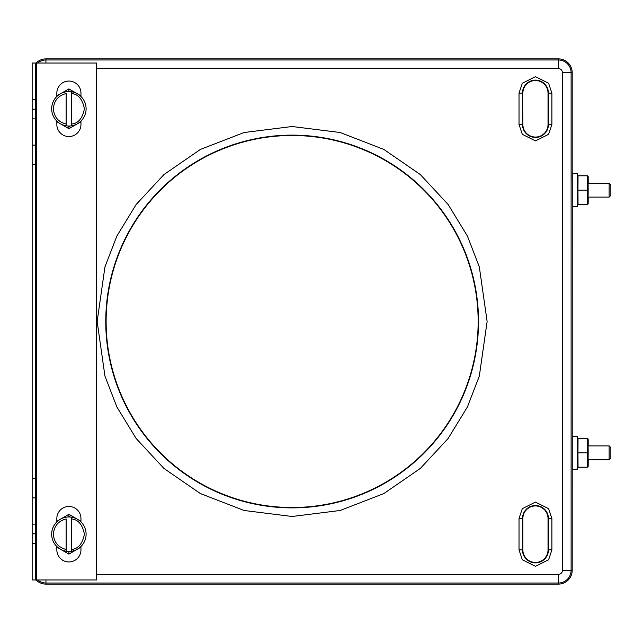 <?xml version="1.0" encoding="UTF-8"?>
<svg xmlns="http://www.w3.org/2000/svg" width="643" height="643" viewBox="0 0 643 643"><rect width="100%" height="100%" fill="white"/><g stroke="black" fill="none" stroke-linecap="round" stroke-linejoin="round"><path stroke-width="0.96" d="M66.133 551.212A17.232 17.232 0 0 1 66.133 517.197A17.232 17.232 0 0 1 71.646 517.197L71.646 551.212A17.232 17.232 0 0 1 66.133 551.212L66.133 518.941C58.264 521.007 54.012 526.087 53.385 534.204C54.012 542.322 58.264 547.41 66.133 549.468L66.133 551.212M66.133 125.803A17.232 17.232 0 0 1 66.133 91.788A17.232 17.232 0 0 1 71.646 91.788L71.646 125.803A17.232 17.232 0 0 1 66.133 125.803L66.133 93.532C58.264 95.59 54.012 100.678 53.385 108.796C54.012 116.913 58.264 121.993 66.133 124.059L66.133 125.803M572.254 180.715L572.198 570.325A13.792 13.792 0 0 1 558.405 584.109L45.942 584.109A13.792 13.792 0 0 1 36.088 579.97M106.127 321.5A186.012 186.012 0 0 1 292.139 135.488A186.012 186.012 0 0 1 478.151 321.5A186.012 186.012 0 0 1 292.139 507.512A186.012 186.012 0 0 1 106.127 321.5M36.635 579.97L32.158 579.97L32.158 63.03L36.635 63.03L36.635 579.97L96.635 579.97L96.635 63.03L36.635 63.03M35.598 579.97L35.598 63.03M588.168 190.199C588.128 198.406 588.088 198.406 588.048 190.199C588.088 181.985 588.128 181.985 588.168 190.199M588.104 197.112L609.13 197.112L609.13 183.279L588.104 183.279M588.168 452.801C588.128 461.015 588.088 461.015 588.048 452.801C588.088 444.594 588.128 444.594 588.168 452.801M588.104 459.721L609.13 459.721L609.13 445.888L588.104 445.888M609.13 197.112L610.85 195.392L610.85 185.007L609.13 183.279M609.13 459.721L610.85 457.993L610.85 447.608L609.13 445.888M32.158 72.321A13.792 13.792 0 0 0 32.15 72.675L32.15 570.325A13.792 13.792 0 0 0 32.158 570.679M572.198 180.715L572.198 72.675A13.792 13.792 0 0 0 558.405 58.891L45.942 58.891A13.792 13.792 0 0 0 36.088 63.03M522.872 93.114A12.579 12.579 0 0 1 535.45 80.536A12.579 12.579 0 0 1 548.029 93.114L548.029 124.477A12.579 12.579 0 0 1 535.45 137.055A12.579 12.579 0 0 1 522.872 124.477L522.47 93.114A12.989 12.989 0 0 1 535.45 80.126A12.989 12.989 0 0 1 548.439 93.114L548.029 93.114M548.029 518.523L548.029 549.886A12.579 12.579 0 0 1 535.45 562.464A12.579 12.579 0 0 1 522.872 549.886L522.872 518.523A12.579 12.579 0 0 1 535.45 505.945A12.579 12.579 0 0 1 548.029 518.523L548.439 518.523L548.439 549.886A12.989 12.989 0 0 1 535.45 562.874A12.989 12.989 0 0 1 522.47 549.886L522.872 549.886M572.254 173.827L572.254 206.564L577.422 206.564L577.422 173.827L572.254 173.827M572.254 436.436L572.254 469.173L577.422 469.173L577.422 436.436L572.254 436.436M577.422 190.199L577.969 190.199L578.041 175.796L577.422 176.415M577.422 203.976L578.041 204.595L577.969 190.199L587.268 190.199L587.34 175.796L578.041 175.796M577.422 452.801L577.969 452.801L578.041 438.405L577.422 439.024M577.422 466.585L578.041 467.204L577.969 452.801L587.268 452.801L587.34 438.405L578.041 438.405M70.143 517.02L68.889 516.297L67.644 517.02M67.644 551.389L68.889 552.112L70.143 551.389M67.644 125.98L68.889 126.703L70.143 125.98M70.143 91.611L68.889 90.888L67.644 91.611M56.833 96.49L56.833 93.114A12.064 12.064 0 0 1 68.889 81.05A12.064 12.064 0 0 1 80.954 93.114L80.954 96.49M56.833 121.101L56.833 124.477A12.064 12.064 0 0 0 68.889 136.541A12.064 12.064 0 0 0 80.954 124.477L80.954 121.101M80.954 546.51L80.954 549.886A12.064 12.064 0 0 1 68.889 561.95A12.064 12.064 0 0 1 56.833 549.886L56.833 546.51M56.833 521.899L56.833 518.523A12.064 12.064 0 0 1 68.889 506.459A12.064 12.064 0 0 1 80.954 518.523L80.954 521.899M578.041 204.595L587.34 204.595L587.268 190.199L587.967 190.199L588.032 203.911L587.34 204.595L588.176 203.911L588.208 197.112M588.032 176.487L587.34 175.796L588.176 176.487L587.967 190.199M578.041 467.204L587.34 467.204L587.268 452.801L587.967 452.801L588.032 466.513L587.34 467.204L588.176 466.513L588.208 459.721M588.032 439.089L587.34 438.405L588.176 439.089L587.967 452.801M80.954 521.272L68.889 514.312L68.889 516.297M68.889 552.112L68.889 554.105L80.954 547.137M56.833 547.137L68.889 554.105M68.889 514.312L56.833 521.272M68.889 126.703L68.889 128.688L80.954 121.728M56.833 121.728L68.889 128.688M68.889 90.888L68.889 88.895L56.833 95.863M80.954 95.863L68.889 88.895M35.598 99.561L32.158 99.561M35.598 118.859L32.158 118.859M35.598 145.109L32.158 145.109M35.598 164.375L32.158 164.375M35.598 478.625L32.158 478.625M35.598 497.891L32.158 497.891M35.598 524.141L32.158 524.141M35.598 543.439L32.158 543.439M588.208 183.279L588.176 176.487M71.646 517.197A17.232 17.232 0 0 1 71.646 551.212L71.646 549.468C78.285 548.817 82.537 543.729 84.402 534.204C82.537 524.68 78.285 519.6 71.646 518.941L71.646 517.197A17.232 17.232 0 0 1 71.646 551.212M588.208 445.888L588.176 439.089M71.646 91.788A17.232 17.232 0 0 1 71.646 125.803L71.646 124.059C78.285 123.4 82.537 118.32 84.402 108.796C82.537 99.271 78.285 94.183 71.646 93.532L71.646 91.788A17.232 17.232 0 0 1 71.646 125.803M97.149 321.5L104.946 376.099L116.865 406.947L136.147 438.494L163.925 468.409L200.375 493.551L244.139 510.494L292.139 516.49L340.131 510.494L383.895 493.551L420.353 468.409L448.131 438.494L467.413 406.947L479.324 376.099L487.129 321.5L479.324 266.901L467.413 236.053L448.131 204.506L420.353 174.591L383.895 149.449L340.131 132.506L292.139 126.51L244.139 132.506L200.375 149.449L163.925 174.591L136.147 204.506L116.865 236.053L104.946 266.901L97.149 321.5M478.513 321.5A186.374 186.374 0 0 1 292.139 507.874A186.374 186.374 0 0 1 105.757 321.5A186.374 186.374 0 0 1 292.139 135.126A186.374 186.374 0 0 1 478.513 321.5M572.198 72.675L571.105 72.675L571.105 570.325L572.198 570.325M37.688 63.03A12.699 12.699 0 0 1 45.942 59.984L558.405 59.984A12.699 12.699 0 0 1 571.105 72.675L562.488 72.675L562.488 570.325L571.105 570.325A12.699 12.699 0 0 1 558.405 583.016L558.405 584.109M562.488 570.325C562.255 572.776 560.897 574.135 558.405 574.408L558.405 583.016L45.942 583.016L45.942 584.109M45.942 579.97L45.942 583.016A12.699 12.699 0 0 1 37.688 579.97M45.942 63.03L45.942 58.891M96.635 68.592L558.405 68.592L558.405 58.891M548.029 124.477L548.439 124.477L548.439 93.114L551.887 93.114L548.6 83.252L535.45 76.686L522.309 83.252L519.022 93.114L522.47 93.114L522.872 124.477M551.887 124.477L548.439 124.477A12.989 12.989 0 0 1 535.45 137.457A12.989 12.989 0 0 1 522.47 124.477L519.022 124.477L522.309 134.331L535.45 140.905L548.6 134.331L551.887 124.477L551.887 93.114M548.029 549.886L551.887 549.886L551.887 518.523L548.439 518.523A12.989 12.989 0 0 0 535.45 505.543A12.989 12.989 0 0 0 522.47 518.523L522.47 549.886L519.022 549.886L522.309 559.748L535.45 566.314L548.6 559.748L551.887 549.886M522.872 518.523L519.022 518.523L519.022 549.886M558.405 574.408L96.635 574.408M558.405 68.592C560.857 68.825 562.215 70.183 562.488 72.675M519.022 93.114L519.022 124.477M551.887 518.523L548.6 508.669L535.45 502.095L522.309 508.669L519.022 518.523M51.657 534.204A17.232 17.232 0 0 1 66.133 517.197M35.598 109.189L32.158 109.189M35.598 109.222L32.158 109.222M35.598 533.778L32.158 533.778M35.598 533.811L32.158 533.811M51.657 108.796A17.232 17.232 0 0 1 66.133 91.788"/></g></svg>
